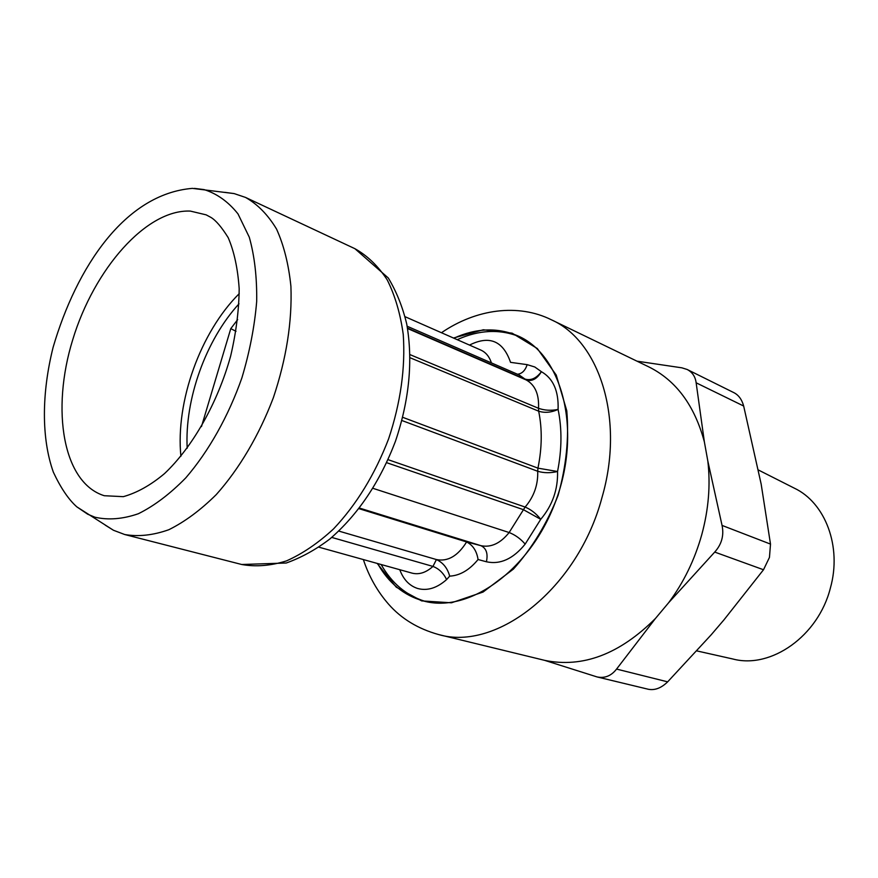 <?xml version="1.0" encoding="UTF-8"?>
<svg xmlns="http://www.w3.org/2000/svg" width="878" height="878" viewBox="0 0 878 878"><rect width="100%" height="100%" fill="white"/><g stroke="black" fill="none" stroke-linecap="round" stroke-linejoin="round"><path stroke-width="1.32" d="M105.272 525.154L113.471 530.268L124.72 534.526C138.45 536.886 153.156 535.284 168.828 529.719C184.786 521.817 200.59 510.118 216.251 494.61C239.211 468.929 259.186 435.148 273.409 397.558C286.404 358.641 292.231 321.567 290.914 286.316C288.664 264.399 283.879 245.335 276.57 229.114C267.999 214.869 257.66 204.311 245.544 197.429L234.152 193.588L224.779 192.337M668.674 602.681C683.699 582.454 694.728 559.769 701.774 534.636C708.59 509.47 710.609 484.952 707.833 461.071L704.365 441.864C694.531 405.296 675.928 380.273 648.579 366.774L551.307 319.757C599.564 340.982 624.851 419.146 601.99 497.519C577.933 588.436 496.63 651.783 438.484 634.52L544.7 660.366L597.04 676.927C604.755 678.518 611.264 675.895 616.565 669.08L655.46 618.452L668.674 602.681L714.725 552.075C721.694 544.294 724.13 535.415 722.056 525.417L707.833 461.071M704.365 441.864L696.144 382.797C695.343 376.618 692.347 372.184 687.145 369.473L733.986 392.707C738.683 395.144 741.91 399.589 743.666 406.031L761.16 484.085L770.5 544.097L769.457 557.398L763.509 569.745L723.966 619.857L711.103 634.893L667.653 681.844C661.266 688.078 654.79 690.547 648.216 689.241L597.04 676.927M696.825 650.905L732.932 659.016C770.939 669.179 818.307 636.133 830.379 588.051C842.112 546.544 825.221 502.589 794.195 488.102L758.405 470.004M687.145 369.473L681.877 367.827L636.989 361.176M338.809 531.08L436.421 559.56C447.835 561.821 457.899 555.95 466.613 541.945L480.892 545.666C491 547.773 500.416 543.394 509.13 532.529L525.121 507.056C533.967 496.718 538.159 484.788 537.709 471.266L537.951 468.15C542.066 447.89 542.308 428.903 538.664 411.189L538.51 408.292C539.213 394.452 535.163 385.025 526.339 380.02L519.139 374.961L407.162 326.254M359.003 508.669L466.613 541.945C472.935 545.172 476.754 551.033 478.06 559.516C469.445 570.031 459.984 575.573 449.679 576.144C447.539 568.209 443.116 562.677 436.421 559.56L432.953 566.42C438.901 568.681 443.445 573.06 446.617 579.568C436.915 588.139 427.246 591.103 417.599 588.469C409.367 585.78 403.43 579.524 399.775 569.712M517.471 374.237C521.993 373.754 525.22 370.56 527.173 364.644L534.79 366.982L541.386 371.69C553.184 378.418 558.748 390.995 558.09 409.433C562.074 428.738 561.898 449.437 557.552 471.497C558.024 489.529 552.416 505.465 540.727 519.315L523.343 509.646L386.693 462.695M478.06 559.516L486.412 561.766C500.24 564.795 513.158 558.913 525.176 544.097L540.727 519.315C536.249 513.641 531.047 509.547 525.121 507.056L388.065 459.666M402.75 417.335L537.951 468.15L557.552 471.497C550.484 473.176 543.877 473.099 537.709 471.266L401.926 420.529M410.081 354.657L538.51 408.292C544.579 410.454 551.11 410.827 558.09 409.433C551.208 412.528 544.744 413.121 538.664 411.189L410.136 357.774M407.491 328.076L525.088 379.098C530.971 380.789 536.403 378.319 541.386 371.69C537.127 378.846 532.112 381.623 526.339 380.02L407.568 328.526M544.7 660.366C582.718 668.169 619.638 654.198 655.46 618.452M453.871 338.195C476.403 327.966 497.837 327.242 518.174 336.022C562.074 355.03 581.796 429.177 556.443 499.154C531.574 569.295 469.225 614.073 423.229 600.903C403.726 595.383 388.526 582.926 377.606 563.533M381.151 564.521C391.72 583.255 406.349 595.525 425.04 601.353M519.952 336.867C500.021 328.833 479.125 329.766 457.24 339.676M201.479 426.587L230.782 328.624L237.664 319.625M235.995 331.324L230.782 328.624M239.003 303.821C205.891 339.874 184.556 399.347 187.19 448.23M180.901 456.253C175.424 401.839 200.425 332.147 239.244 293.625M104.273 495.719C62.942 482.878 50.88 410.114 72.753 339.643C94.122 269.052 146.396 209.096 190.361 211.093L206.143 214.847L211.016 217.459C215.933 220.444 221.662 227.172 228.192 237.653C234.141 251.514 237.806 268.514 239.178 288.664C238.981 310.044 236.138 332.499 230.662 356.007C217.645 403.046 192.501 447.198 164.515 473.593C150.775 485.128 137.034 492.821 123.315 496.663L104.273 495.719M194.477 188.397L204.08 189.593C217.02 193.665 228.324 201.764 237.993 213.892L249.286 237.192C254.576 256.036 257.034 277.459 256.683 301.461C254.598 326.429 249.67 351.902 241.889 377.891C228.368 416.381 208.646 451.369 185.741 477.917C170.08 493.897 154.298 505.838 138.395 513.718C122.821 519.107 108.345 520.281 94.978 517.219L87.723 514.223L76.88 506.891M124.72 534.526L241.724 564.499C255.783 567.012 270.709 565.816 286.48 560.899C302.449 553.798 318.143 543.131 333.563 528.885C356.501 504.576 374.84 474.581 388.603 438.901C400.642 402.607 405.526 367.794 403.243 334.463C400.379 313.676 395.034 295.48 387.209 279.862C378.144 266.056 367.388 255.674 354.91 248.693L245.544 197.429M411.892 573.082L412.078 573.136C419.058 574.881 426.017 572.643 432.953 566.42L331.741 537.413M763.509 569.745L714.725 552.075M722.056 525.417L770.5 544.097M616.565 669.08L667.653 681.844M743.666 406.031L696.144 382.797M359.475 508.066L480.892 545.666C486.313 548.223 488.146 553.59 486.412 561.766M373.007 488.344L509.13 532.529C515.145 534.867 520.5 538.719 525.176 544.097M491.428 362.899C489.353 356.611 485.841 352.352 480.892 350.102L405.076 316.706M453.476 338.019L483.317 329.777L512.126 333.157L537.292 348.511L556.224 375.049L566.771 410.728C569.142 438.111 566.244 466.361 558.057 495.477C546.939 523.705 532.057 548.245 513.41 569.098L483.054 592.057L451.457 602.802L421.659 600.892L396.241 587.162L377.156 563.402M449.679 576.144L446.617 579.568M469.5 345.076C489.452 335.111 503.127 340.873 510.546 362.351L527.173 364.644M234.152 193.588L192.403 188.375C125.005 193.906 76.562 267.121 53.108 347.326C41.639 393.135 41.299 438.276 53.349 472.166C60.747 487.959 68.561 499.516 76.792 506.825L113.471 530.268M241.724 564.499L286.239 563.017C301.242 557.673 315.751 549.683 329.766 539.059C358.004 514.684 379.9 482.088 395.451 441.283C409.346 399.874 413.099 360.803 406.744 324.081C402.651 306.993 396.505 291.628 388.296 277.986L354.91 248.693M412.078 573.136L318.89 547.181M441.447 332.729C476.271 308.88 518.272 303.349 551.307 319.757M363.36 559.56C368.914 576.418 377.31 591.278 388.526 604.13C401.257 618.65 417.906 628.78 438.484 634.52"/></g></svg>
